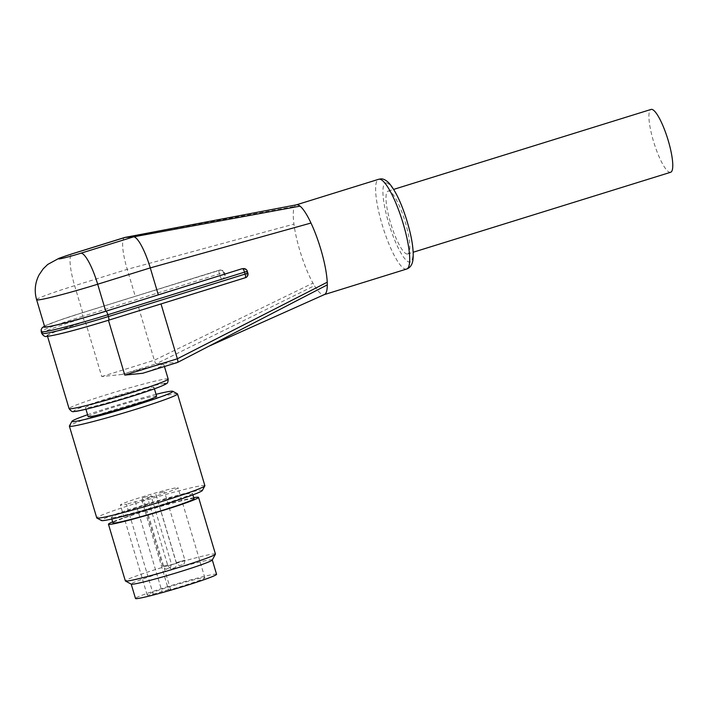 <?xml version="1.0" encoding="UTF-8"?>
<svg xmlns="http://www.w3.org/2000/svg" width="708" height="708" viewBox="0 0 708 708"><rect width="100%" height="100%" fill="white"/><g stroke="black" fill="none" stroke-linecap="round" stroke-linejoin="round"><path stroke-width="0.53" stroke-dasharray="3.54 2.66" d="M156.618 396.223A35.727 1.832 -16.6 0 0 114.422 406.932A35.727 1.832 -16.6 0 0 88.146 416.631M111.74 397.931A35.727 1.832 -16.6 0 0 85.464 407.631A35.727 1.832 -16.6 0 0 127.661 396.923A35.727 1.832 -16.6 0 0 153.937 387.223A35.727 1.832 -16.6 0 0 111.74 397.931M216.577 574.303A42.312 2.177 -16.6 0 0 215.471 574.135A42.312 2.177 -16.6 0 0 170.973 585.64A42.312 2.177 -16.6 0 0 135.485 598.472M212.258 560.028A42.312 2.177 -16.6 0 0 212.285 559.904A42.312 2.177 -16.6 0 0 211.179 559.736A42.312 2.177 -16.6 0 0 166.681 571.241A42.312 2.177 -16.6 0 0 131.192 584.073A42.312 2.177 -16.6 0 0 131.281 584.171M141.68 499.733L168.504 589.72L170.601 589.587A30.09 1.549 -16.6 0 0 204.86 577.79A30.09 1.549 -16.6 0 0 204.072 577.675A30.09 1.549 -16.6 0 0 172.433 585.852A30.09 1.549 -16.6 0 0 147.193 594.986A30.09 1.549 -16.6 0 0 147.981 595.101A30.09 1.549 -16.6 0 0 153.229 594.154L126.405 504.176A30.09 1.549 -16.6 0 1 121.157 505.114A30.09 1.549 -16.6 0 1 120.369 504.999A30.09 1.549 -16.6 0 1 145.609 495.874A30.09 1.549 -16.6 0 1 177.248 487.697A30.09 1.549 -16.6 0 1 178.035 487.812A30.09 1.549 -16.6 0 1 143.777 499.6L126.405 504.176M152.831 496.175L147.503 497.529L152.831 496.175M147.591 496.512L142.264 497.866L147.591 496.512M159.158 493.069L164.486 491.715L159.158 493.069M407.304 254.022A32.904 7.151 72.7 0 1 390.834 223.817A32.904 7.151 72.7 0 1 388.161 191.098A32.904 7.151 72.7 0 1 388.533 191.036A32.904 7.151 72.7 0 1 405.003 221.232A32.904 7.151 72.7 0 1 407.684 253.951A32.904 7.151 72.7 0 1 407.304 254.022M670.609 172.283A32.904 7.151 72.7 0 1 670.228 172.345A32.904 7.151 72.7 0 1 653.758 142.149A32.904 7.151 72.7 0 1 651.086 109.43M161.017 303.936L108.421 320.211A51.711 2.655 163.4 0 1 47.339 335.716A51.711 2.655 163.4 0 1 85.376 321.671L137.963 305.343L154.326 360.23A3.761 0.814 -107.3 0 0 156.238 363.77L314.44 285.687A47.011 10.213 -107.3 0 0 323.689 294.74A47.011 10.213 -107.3 0 0 324.22 294.643A47.011 10.213 -107.3 0 0 324.335 294.599M241.853 268.783L244.641 269.075L246.446 271.297A121.811 26.461 72.7 0 1 246.995 273.093L246.747 275.961L244.596 277.784L160.999 303.882M137.963 305.343L222.639 279.173L224.825 277.35L225.1 274.483A121.953 26.497 72.7 0 1 224.578 272.677L222.816 270.456L220.02 270.173A23056.073 1184.13 163.4 0 1 135.281 296.342L82.694 312.679A51.711 2.655 -16.6 0 0 44.657 326.715M156.052 394.312A52.649 2.708 -16.6 0 0 110.652 407.171A52.649 2.708 -16.6 0 0 87.58 414.729M177.398 393.79A56.41 2.894 -16.6 0 0 110.882 410.817A56.41 2.894 -16.6 0 0 69.419 425.977M204.877 485.688A56.41 2.894 -16.6 0 0 203.4 485.476A56.41 2.894 -16.6 0 0 138.246 502.6A56.41 2.894 -16.6 0 0 96.757 517.92M202.32 490.52A52.649 2.708 -16.6 0 0 200.966 490.157A52.649 2.708 -16.6 0 0 144.308 504.866A52.649 2.708 -16.6 0 0 101.536 520.557M112.448 517.654A42.312 2.177 -16.6 0 0 156.937 506.149A42.312 2.177 -16.6 0 0 192.434 493.317A42.312 2.177 -16.6 0 0 191.328 493.157A42.312 2.177 -16.6 0 0 146.83 504.654A42.312 2.177 -16.6 0 0 111.342 517.495A42.312 2.177 -16.6 0 0 112.448 517.654M194.045 498.715A42.312 2.177 -16.6 0 0 192.939 498.556A42.312 2.177 -16.6 0 0 148.441 510.052A42.312 2.177 -16.6 0 0 112.953 522.893M215.444 554.063A47.011 2.416 -16.6 0 0 214.214 553.877A47.011 2.416 -16.6 0 0 164.778 566.665A47.011 2.416 -16.6 0 0 125.343 580.923M170.601 589.587L143.777 499.6M168.504 589.72L153.229 594.154M124.803 237.454A32.904 7.151 -107.3 0 0 127.228 269.35L135.281 296.342M193.744 497.706A47.011 2.416 -16.6 0 0 152.804 508.486A47.011 2.416 -16.6 0 0 112.652 521.885M85.376 321.671L101.74 376.559L121.696 374.505A51.711 2.655 163.4 0 1 163.884 364.655A51.711 2.655 163.4 0 1 143.06 373.151M121.696 374.505L156.238 363.77L177.602 362.425M82.694 312.679L74.65 285.678L127.228 269.35L293.953 224.109A47.011 10.213 -107.3 0 0 312.945 283.111A47.011 10.213 -107.3 0 0 314.44 285.687M296.333 204.851L296.369 204.842A47.011 10.213 -107.3 0 0 296.333 204.851A47.011 10.213 -107.3 0 0 294.608 206.471A47.011 10.213 -107.3 0 0 293.953 224.109M168.177 379.054A51.711 2.655 -16.6 0 0 166.831 378.86A51.711 2.655 -16.6 0 0 107.103 394.56A51.711 2.655 -16.6 0 0 69.074 408.604M386.117 182.929A41.365 8.992 72.7 0 1 407.135 221.94A41.365 8.992 72.7 0 1 409.72 262.119A41.365 8.992 72.7 0 1 388.701 223.108A41.365 8.992 72.7 0 1 386.117 182.929M406.604 269.049A47.011 10.213 72.7 0 1 406.073 269.146A47.011 10.213 72.7 0 1 382.187 224.825A47.011 10.213 72.7 0 1 378.718 179.266M244.596 277.784L245.349 277.731A3.761 3.664 86.4 0 0 247.782 273.049L247.242 271.244A3.761 3.664 86.4 0 0 245.464 269.022M246.995 273.093L247.88 273.058M222.639 279.173L221.887 279.218A3.761 3.664 86.4 0 0 224.321 274.527L219.976 275.669L219.436 273.872A3.761 0.814 72.7 0 1 218.922 271.314A3.761 0.814 72.7 0 1 219.161 270.226A3.761 0.814 72.7 0 1 219.206 270.217L220.02 270.173M224.578 272.677L223.781 272.73A3.761 3.664 86.4 0 0 219.206 270.217L82.482 312.688A3.761 0.814 72.7 0 0 82.438 312.697L219.161 270.226A3.761 3.761 0 0 1 220.038 270.067L220.861 270.014M225.1 274.483L224.321 274.527L223.781 272.73L219.436 273.872L82.721 316.343A3.761 0.814 72.7 0 1 82.208 313.777A3.761 0.814 72.7 0 1 82.438 312.697L57.826 320.795L44.489 326.131M41.763 333.459A56.41 2.894 163.4 0 1 83.252 318.14A3.761 0.814 72.7 0 0 84.261 320.671A3.761 0.814 72.7 0 0 85.164 321.689L221.887 279.218A3.761 0.814 72.7 0 1 220.984 278.2A3.761 0.814 72.7 0 1 219.976 275.669L83.252 318.14L82.721 316.343A56.41 2.894 -16.6 0 0 41.232 331.663M167.982 564.895L162.645 566.25L167.982 564.895M167.345 568.772L168.743 568.338L167.345 568.772M176.336 562.692L184.868 560.099L176.336 562.692M182.319 564.772L180.921 565.205L182.319 564.772M176.416 563.32L167.885 565.913L176.416 563.32M173.982 568.011L172.584 568.444L173.982 568.011M135.166 501.45L161.99 591.428M164.398 383.541A47.949 2.46 -16.6 0 0 109.014 398.108A47.949 2.46 -16.6 0 0 75.004 411.313M36.612 299.723A51.711 2.655 163.4 0 1 74.65 285.678A32.904 7.151 72.7 0 1 72.216 253.791M101.74 376.559L154.326 360.23L312.945 283.111M149.901 232.879L294.608 206.471M44.515 326.229A52.649 2.708 163.4 0 1 82.482 312.688M247.242 271.244L246.446 271.297M85.164 321.689A52.649 2.708 -16.6 0 0 47.817 336.185M85.933 409.215L85.464 407.631M388.161 191.098L393.683 189.381M47.516 336.3L47.339 335.716M192.895 494.857L192.434 493.317M142.264 497.866L162.645 566.25C165.194 568.966 166.486 569.86 166.513 568.931L168.725 568.382C168.867 567.17 170.442 570.515 171.301 563.665L150.91 495.281M155.84 494.29L176.221 562.674C178.77 565.4 180.053 566.294 180.08 565.356L182.23 564.842C182.496 563.878 184.363 566.285 184.868 560.099L164.486 491.715M156.149 494.954L176.531 563.338C175.681 570.179 174.106 566.834 173.964 568.055L171.743 568.595C171.717 569.533 170.433 568.639 167.885 565.913L147.503 497.529M150.981 232.684L150.123 232.835M164.442 366.514L163.884 364.655M111.802 519.035L111.342 517.495M407.684 253.951L413.207 252.234M147.193 594.986L120.369 504.999M204.86 577.79L178.035 487.812M154.406 388.807L153.937 387.223"/><path stroke-width="1.06" d="M85.933 409.215L88.146 416.631A35.727 1.832 -16.6 0 0 130.343 405.923A35.727 1.832 -16.6 0 0 156.618 396.223L154.406 388.807M131.21 584.127L135.485 598.472A42.312 2.177 -16.6 0 0 136.591 598.641A42.312 2.177 -16.6 0 0 181.08 587.136A42.312 2.177 -16.6 0 0 216.577 574.303L212.294 559.957M112.652 521.885A47.011 2.416 -16.6 0 0 108.448 524.23L125.343 580.923A47.011 2.416 -16.6 0 0 125.44 581.02L131.281 584.171A42.312 2.177 -16.6 0 0 132.299 584.242A42.312 2.177 -16.6 0 0 175.752 573.055A42.312 2.177 -16.6 0 0 212.258 560.028L215.418 554.196A47.011 2.416 -16.6 0 0 215.444 554.063L198.55 497.37A47.011 2.416 -16.6 0 0 197.32 497.193A47.011 2.416 -16.6 0 0 193.744 497.706M393.683 189.381L651.086 109.43A32.904 7.151 72.7 0 1 651.457 109.359A32.904 7.151 72.7 0 1 667.927 139.564A32.904 7.151 72.7 0 1 670.609 172.283L413.207 252.234M324.335 294.599A47.011 10.213 -107.3 0 0 324.441 294.563A47.011 10.213 -107.3 0 0 327.291 284.881A47.011 10.213 -107.3 0 0 327.229 282.226A47.011 10.213 -107.3 0 0 310.989 223.029A47.011 10.213 -107.3 0 0 300.05 206.134A47.011 10.213 -107.3 0 0 296.864 204.762A47.011 10.213 -107.3 0 0 296.572 204.798A47.011 10.213 -107.3 0 0 296.378 204.842L378.718 179.266A47.011 10.213 72.7 0 1 379.249 179.168A47.011 10.213 72.7 0 1 402.781 222.312A47.011 10.213 72.7 0 1 406.604 269.049C410.091 267.836 412.189 264.863 412.923 260.128C413.994 250.482 411.914 237.1 406.675 219.967C401.286 202.824 395.418 190.549 389.064 183.133C385.904 179.956 383.046 178.558 380.506 178.938L378.718 179.266M105.74 311.219L97.686 284.227A51.711 2.655 163.4 0 1 36.612 299.723L44.657 326.715A51.711 2.655 -16.6 0 0 105.74 311.219L158.318 294.882A24141.888 1239.894 163.4 0 1 241.853 268.783L243.499 268.58A3.761 3.664 86.4 0 0 242.667 268.739A3.761 0.814 72.7 0 1 243.57 269.748A3.761 0.814 72.7 0 1 244.579 272.279L245.11 274.084L247.88 273.058A3.761 3.761 0 0 1 245.393 277.722A3.761 0.814 72.7 0 1 245.349 277.731L108.713 320.175M87.58 414.729A52.649 2.708 -16.6 0 0 71.951 421.313A52.649 2.708 -16.6 0 0 134.113 405.684A52.649 2.708 -16.6 0 0 172.725 391.267A52.649 2.708 -16.6 0 0 156.052 394.312M71.951 421.313L69.419 425.977A56.41 2.894 -16.6 0 0 69.393 426.145A56.41 2.894 -16.6 0 0 136.024 409.233A56.41 2.894 -16.6 0 0 177.513 393.913A56.41 2.894 -16.6 0 0 177.398 393.79L172.725 391.267M69.393 426.145L96.757 517.92A56.41 2.894 -16.6 0 0 96.872 518.044A56.41 2.894 -16.6 0 0 98.226 518.141A56.41 2.894 -16.6 0 0 163.38 501.007A56.41 2.894 -16.6 0 0 204.842 485.856A56.41 2.894 -16.6 0 0 204.877 485.688L177.513 393.913M96.872 518.044L101.536 520.557A52.649 2.708 -16.6 0 0 102.81 520.645A52.649 2.708 -16.6 0 0 156.884 506.724A52.649 2.708 -16.6 0 0 202.32 490.52L204.842 485.856M111.802 519.035L112.953 522.893A42.312 2.177 -16.6 0 0 114.059 523.053A42.312 2.177 -16.6 0 0 158.548 511.548A42.312 2.177 -16.6 0 0 194.045 498.715L192.895 494.857M125.44 581.02A47.011 2.416 -16.6 0 0 126.573 581.1A47.011 2.416 -16.6 0 0 174.858 568.674A47.011 2.416 -16.6 0 0 215.418 554.196M108.448 524.23A47.011 2.416 -16.6 0 0 109.678 524.416A47.011 2.416 -16.6 0 0 159.114 511.636A47.011 2.416 -16.6 0 0 198.55 497.37M108.43 320.264L124.785 375.098L142.644 373.284L177.646 362.416A3.761 0.814 -107.3 0 0 177.363 358.77L161.017 303.936M158.318 294.882L150.273 267.889L310.989 223.029M80.969 253.19A32.904 7.151 -107.3 0 1 97.686 284.227L150.273 267.889A32.904 7.151 -107.3 0 0 133.555 236.861L125.174 237.392A32.904 7.151 -107.3 0 0 124.997 237.41A32.904 7.151 -107.3 0 0 124.803 237.454L72.216 253.791A32.904 7.151 72.7 0 1 72.588 253.721A18.806 0.965 -16.6 0 0 59.251 258.907A18.806 0.965 -16.6 0 0 80.969 253.19L133.555 236.861L300.05 206.134M143.06 373.151L177.602 362.425L327.291 284.881M168.177 379.054C168.123 381.78 167.592 383.276 166.575 383.532C166.743 383.541 164.637 385.249 151.928 389.692C127.458 398.445 78.889 411.923 74.163 411.463C72.676 412.198 70.977 411.242 69.074 408.604A51.711 2.655 -16.6 0 0 70.419 408.799A51.711 2.655 -16.6 0 0 130.148 393.099A51.711 2.655 -16.6 0 0 168.177 379.054L164.442 366.514M75.004 411.313A47.949 2.46 -16.6 0 0 130.378 396.754A47.949 2.46 -16.6 0 0 164.398 383.541M241.853 268.783L105.943 311.201A52.649 2.708 163.4 0 1 45.135 327.193A52.649 2.708 163.4 0 1 44.515 326.229M245.464 269.022A3.761 3.664 86.4 0 0 243.499 268.58A3.761 3.761 0 0 1 247.34 271.261L107.855 314.75A3.761 0.814 -107.3 0 0 106.855 312.219A3.761 0.814 -107.3 0 0 105.943 311.201M108.908 319.113A3.761 0.814 -107.3 0 0 108.395 316.547A56.41 2.894 163.4 0 1 43.241 333.68A56.41 2.894 163.4 0 1 41.763 333.459L41.232 331.663A56.41 2.894 -16.6 0 0 42.701 331.875A56.41 2.894 -16.6 0 0 107.855 314.75L108.395 316.547L245.11 274.084A3.761 0.814 72.7 0 1 245.623 276.642A3.761 0.814 72.7 0 1 245.393 277.722L108.669 320.193A3.761 0.814 -107.3 0 0 108.908 319.113M124.785 375.098L177.363 358.77L327.229 282.226M72.588 253.721L125.174 237.392L296.572 204.807M47.817 336.185A52.649 2.708 -16.6 0 0 108.625 320.202A3.761 0.814 -107.3 0 0 108.669 320.193C83.34 327.928 57.941 335.123 46.985 336.344C45.215 336.999 43.471 336.034 41.763 333.459M247.242 271.244L247.88 273.058M324.308 294.616L406.604 269.049M69.074 408.604L47.516 336.3M72.216 253.791L59.136 258.225L47.737 264.438L43.17 268.845L39.073 274.881C35.002 282.837 34.179 291.121 36.612 299.723M206.329 347.539L177.664 362.408M150.981 232.684L124.997 237.41M208.674 346.327L324.441 294.555M44.489 326.131L42.215 327.724L41.188 329.574L41.232 331.663"/></g></svg>
